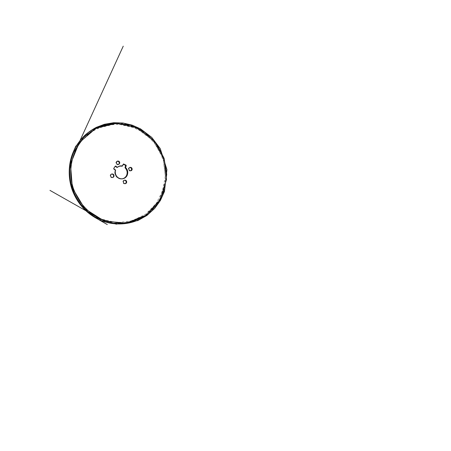 <?xml version="1.0" encoding="UTF-8"?>
<svg xmlns="http://www.w3.org/2000/svg" width="451" height="451" viewBox="0 0 451 451"><rect width="100%" height="100%" fill="white"/><g stroke="black" fill="none" stroke-linecap="round" stroke-linejoin="round"><path stroke-width="0.34" stroke-dasharray="2.25 1.69" d="M116.978 167.445C118.461 166.244 120.146 165.816 122.018 166.154L122.757 164.48L123.281 164.209M115.546 170.004L115.095 170.19L113.584 169.086L113.41 168.448L115.202 166.227M115.095 170.19L115.18 170.365C114.182 173.342 115.732 176.972 118.551 178.286C119.848 178.895 121.172 179.053 122.531 178.754L122.757 178.697M124.978 167.648C127.176 169.852 127.751 172.406 126.708 175.309C125.44 178.444 121.533 179.943 118.483 178.376C115.58 177.029 114.013 173.246 115.112 170.202M111.487 174.109L111.267 174.171C109.204 174.819 110.337 178.275 112.384 177.576L112.598 177.497M129.662 167.53L129.375 167.603C127.413 168.223 128.552 171.605 130.491 170.906L130.762 170.794M165.692 179.678L159.564 199.528L145.634 215.059L125.891 222.963L103.916 220.9L84.45 208.492L72.239 188.061L70.362 164.356L79.038 143.018L95.73 128.659L116.375 123.692L136.721 128.259L153.239 140.859L163.409 159.006L165.692 179.678M124.403 180.237L124.143 180.27C122.063 180.603 122.695 184.155 124.764 183.749L125.023 183.692M117.012 161.328L116.77 161.435C114.87 162.354 116.499 165.579 118.365 164.598L118.596 164.463M95.55 217.235L102.095 220.353C106.633 221.937 111.234 222.969 115.907 223.454C120.569 223.628 125.141 223.268 129.629 222.371C134.02 221.193 138.198 219.547 142.15 217.427C155.719 209.501 164.373 195.012 165.816 179.684L165.799 170.027L164.001 160.533L160.5 151.53L155.398 143.328L148.869 136.213L141.112 130.469L132.385 126.331L122.976 124.019L113.235 123.681L103.55 125.429L94.338 129.262L86.034 135.114L79.06 142.792L73.817 151.998M118.703 166.526L117.17 167.417M143.029 217.405L149.281 212.9C152.923 209.535 156.04 205.932 158.634 202.082C161.086 197.933 163.076 193.394 164.598 188.467C165.799 183.365 166.38 178.111 166.329 172.71C165.906 167.315 164.869 162.078 163.217 157.01C161.249 152.117 158.842 147.629 156.001 143.548C153.019 139.782 149.721 136.411 146.096 133.434L140.137 129.178L139.737 129.668M115.18 170.365L115.586 170.202M113.584 169.086L114.03 168.894M113.855 168.251L113.41 168.448M114.83 166.363L115.276 166.154M122.531 165.923L122.029 166.137M122.757 164.48L123.258 164.254M71.534 162.259C74.15 149.439 81.806 138.333 91.97 131.686L96.458 129.121L102.54 126.624C107.524 125.203 112.575 124.459 117.683 124.397C122.768 124.707 127.723 125.649 132.538 127.216L139.41 130.362L139.917 129.347C131.478 124.561 122.074 122.576 111.713 123.388M115.411 166.058L114.96 166.272M118.917 166.425L118.495 166.611M123.501 164.012L122.993 164.237M122.982 178.647L122.531 178.754M129.927 167.406L129.375 167.603M131.049 170.732L130.491 170.906M124.662 180.163L124.143 180.27M125.288 183.67L124.764 183.749M111.696 174.013L111.267 174.171M112.823 177.452L112.384 177.576M117.232 161.187L116.77 161.435M118.838 164.373L118.365 164.598M139.41 130.362C145.177 133.738 150.166 138.023 154.383 143.209C157.01 146.772 159.254 150.566 161.114 154.58L163.487 161.39L165.291 176.048L162.8 190.593L156.102 203.745L145.605 214.225L132.109 220.838L116.837 222.636L101.374 219.107L87.528 210.358M74.956 151.615L78.88 143.052M75.187 151.113L74.877 151.801M75.813 149.794L72.977 156.869M91.914 213.813L96.429 216.705M97.089 217.072L96.604 216.807"/><path stroke-width="0.68" d="M117.519 167.265L116.978 167.445L115.202 166.227M122.757 178.697C124.561 178.156 125.863 177.006 126.652 175.259C127.672 172.457 127.137 169.976 125.057 167.806L125.541 165.348L123.281 164.209M112.598 177.497C113.167 177.22 113.5 176.764 113.601 176.121C113.556 174.723 112.851 174.047 111.487 174.109M130.762 170.794L131.602 169.52C131.562 168.2 130.914 167.541 129.662 167.53M125.023 183.692C125.671 183.444 126.049 182.965 126.167 182.249C126.156 181.026 125.57 180.355 124.403 180.237M118.596 164.463L119.295 163.285C119.199 161.796 118.438 161.142 117.012 161.328M125.502 167.451C127.712 169.666 128.293 172.243 127.244 175.168C125.97 178.325 122.035 179.831 118.963 178.258C116.037 176.893 114.458 173.083 115.563 170.021L114.03 168.894L113.855 168.251L115.411 166.058L117.446 167.236C118.94 166.03 120.631 165.602 122.52 165.945L123.501 164.012L126.06 165.134L126.229 165.765L125.519 167.631C127.61 169.813 128.152 172.316 127.126 175.135C126.286 176.978 124.904 178.145 122.982 178.647C121.612 178.951 120.276 178.793 118.974 178.173C116.138 176.854 114.582 173.195 115.586 170.202L115.563 170.021M110.568 175.445C110.687 174.751 111.064 174.272 111.696 174.013C113.173 173.793 113.951 174.447 114.047 175.98C113.923 176.719 113.511 177.209 112.823 177.452C111.391 177.593 110.642 176.927 110.568 175.445M128.873 168.781C128.975 168.11 129.33 167.648 129.927 167.406C131.32 167.203 132.07 167.845 132.166 169.334C132.058 170.038 131.686 170.501 131.049 170.732C129.685 170.884 128.958 170.236 128.873 168.781M70.48 164.113L72.374 188.011L84.681 208.604L104.299 221.114L126.432 223.183L146.304 215.212L160.319 199.567L166.475 179.571L164.17 158.758L153.938 140.481L137.307 127.78L116.826 123.162L96.04 128.152L79.224 142.612L70.48 164.113M123.332 181.657C123.467 180.857 123.912 180.361 124.662 180.163C125.97 180.118 126.652 180.783 126.697 182.159C126.551 182.993 126.083 183.501 125.288 183.67C124.019 183.664 123.365 182.993 123.332 181.657M116.375 162.467L117.232 161.187C118.771 160.787 119.616 161.407 119.774 163.053L118.838 164.373C117.333 164.705 116.51 164.068 116.375 162.467M73.817 151.998L73.75 152.15C72.092 156.018 70.925 160.077 70.266 164.327C66.804 184.803 77.623 207.268 95.364 217.128L95.55 217.235M70.367 164.113C71.038 159.834 72.205 155.747 73.879 151.852L83.751 137.076L97.788 127.221L113.979 123.191L130.288 125.051L144.951 132.222L156.542 143.7L164.029 158.211L166.729 174.311L164.322 190.446L156.875 204.968L144.923 216.226L129.55 222.698L112.4 223.217L95.646 217.292C77.781 207.364 66.889 184.735 70.367 164.113M117.446 167.236L118.917 166.425C120.017 165.957 121.156 165.821 122.339 166.024L122.52 165.945M122.018 166.16L121.894 166.21C120.8 166.024 119.735 166.126 118.703 166.526M139.737 129.668C139.19 130.655 139.692 130.142 139.979 129.922L140.537 128.873L132.07 125.119L123.016 123.022L113.675 122.723L104.373 124.307L96.362 127.34C92.421 129.42 88.729 131.94 85.278 134.894C82.003 138.085 79.094 141.637 76.546 145.555L75.785 146.186L73.051 152.517C68.321 163.713 67.847 178.01 72.329 190.237C77.003 202.578 85.014 211.508 94.547 217.235C108.764 226.154 129.347 226.16 143.029 217.405M115.918 166.115L115.462 166.329M116.961 167.434L117.429 167.225M121.894 166.21L122.339 166.024M123.822 163.995L123.315 164.22M125.541 165.348L126.06 165.134M126.229 165.765L125.705 165.974M124.989 167.631L125.508 167.428M125.519 167.631L125.057 167.806M111.713 123.388C102.777 124.453 94.936 127.565 88.182 132.729C81.794 137.538 76.749 144.134 73.051 152.517M139.41 130.362L140.537 128.873L151.739 137.386L160.24 148.599L166.921 169.615L164.457 191.506L160.398 200.481L154.625 208.48L146.896 215.465L137.735 220.612L116.234 224.158L94.547 217.235L92.94 216.226L107.293 224.553L94.547 217.235M95.364 217.128L95.646 217.292M73.75 152.15L73.879 151.852M117.553 167.259L117.136 167.439M122.43 166.013L121.973 166.205M81.856 140.47C71.433 153.007 67.83 171.775 73.338 188.377C75.052 193.039 77.256 197.448 79.951 201.603C82.888 205.56 86.209 209.117 89.901 212.28C93.769 215.178 97.867 217.579 102.191 219.49L108.854 221.627M79.049 142.685L123.247 46.16L79.049 142.685M78.88 143.052L75.187 151.113M74.877 151.801L75.813 149.794M96.429 216.705L88.187 212.038M87.939 211.897L49.96 190.378L87.934 211.891M88.182 212.032L97.089 217.072"/></g></svg>

